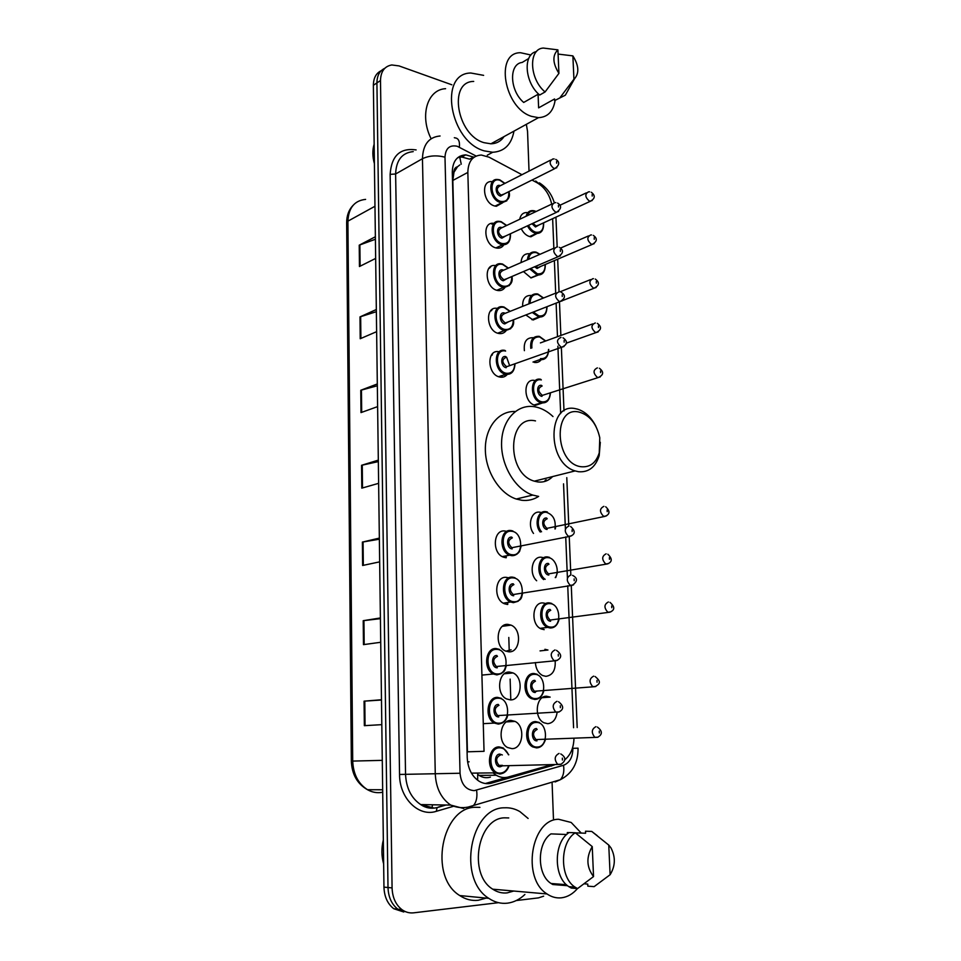 <?xml version="1.0" encoding="UTF-8"?>
<svg xmlns="http://www.w3.org/2000/svg" width="961" height="961" viewBox="0 0 961 961"><rect width="100%" height="100%" fill="white"/><g stroke="black" fill="none" stroke-linecap="round" stroke-linejoin="round"><path stroke-width="1.44" d="M538.496 274.99L531.037 277.933L523.457 271.555M539.854 317.07L533.115 319.989L525.859 314.968M541.211 359.714C539.409 362.009 537.079 362.898 534.22 362.393L534.196 362.393M542.569 402.923L535.349 405.362C523.132 403.031 522.712 377.469 534.881 380.508M533.511 533.439C527.121 525.162 531.469 510.687 539.794 512.189L541.427 512.549M536.658 580.756C528.502 573.465 532.202 555.818 541.487 557.272L543.494 557.716M544.19 629.647L541.319 628.962C530.364 624.878 532.118 601.55 543.193 602.967L545.476 603.46M544.923 649.3L547.962 650.02L540.046 650.897M555.17 661.048C555.698 670.201 552.623 675.295 545.932 676.34L542.605 675.535C538.256 673.108 535.854 668.772 535.373 662.549M557.092 712.557C555.999 719.393 552.875 723.104 547.698 723.693L543.938 722.756C533.559 718.107 535.986 695.464 546.677 696.257L550.16 697.109L542.244 697.686M537.127 233.451L530.916 236.79L529.487 236.526C526.075 235.433 523.337 232.826 521.27 228.718M511.048 720.402L515.096 721.423C525.607 726.252 523.072 748.991 511.961 748.643L507.612 747.538C497.113 742.421 500.08 719.753 511.048 720.402M509.498 672.051L513.066 672.94C523.901 677.481 521.691 700.569 510.399 699.896L506.519 698.923C495.696 694.094 498.339 671.09 509.498 672.051M507.973 624.386L511.048 625.13C522.207 629.371 520.357 652.831 508.849 651.834L505.462 651.005C494.326 646.477 496.609 623.088 507.973 624.386M507.336 604.445L504.453 603.748C492.981 599.556 494.891 575.747 506.471 577.381L508.645 577.837M505.834 557.716L503.468 557.164C491.696 553.308 493.173 529.055 504.981 531.013L506.795 531.409M505.018 287.411C503.312 289.838 501.005 290.883 498.074 290.546L497.269 290.39C485.149 288.06 483.323 263.422 495.371 265.56M503.864 244.779C502.291 247.241 500.08 248.37 497.221 248.142L495.912 247.89C484.176 245.367 481.917 221.679 493.534 223.312M506.171 330.608C504.333 333.011 501.918 333.972 498.939 333.503L498.651 333.443C486.134 331.329 484.764 305.718 497.257 308.385M506.627 357.252L509.558 365.432M507.336 374.37C505.426 376.676 502.999 377.589 500.044 377.096L499.816 377.048C487.011 374.814 486.41 348.579 499.167 351.798M502.699 202.723L496.356 206.279L494.567 205.954C483.203 203.251 480.572 180.452 491.72 181.617M502.855 377.132L500.597 377.18L502.255 376.604L500.381 376.051M521.967 174.71L489.077 157.196L481.365 155.033C472.668 155.586 468.163 161.388 467.839 172.415L484.044 751.31L467.43 751.814L452.823 180.452L467.839 172.415M459.826 164.92L457.532 166.721C455.154 167.346 453.94 169.232 453.892 172.391L452.271 171.935M546.28 479.815L545.608 481.197M453.892 172.391L457.532 166.721M477.617 780.236L477.701 774.326L479.179 775.407C482.566 777.677 486.314 778.254 490.422 777.125M453.904 172.788L452.823 180.452M551.698 204.14C549.464 194.35 544.599 187.227 537.103 182.77L531.998 180.055M573.573 727.717L567.735 585.778M567.41 577.945L565.729 536.923M565.392 528.886L563.542 483.851M560.659 413.566L557.885 346.164M557.488 336.686L556.119 303.123M555.698 293.141L554.365 260.599M553.86 248.25L552.635 218.664M564.515 760.019C570.474 755.25 573.621 748.102 573.969 738.577M493.041 772.884L496.236 775.239C500.249 777.557 504.345 778.134 508.549 776.981L550.641 764.992M521.042 262.593C521.511 256.599 524.129 253.644 528.91 253.716M522.616 306.367C522.484 298.979 525.259 295.339 530.928 295.435M524.394 350.669C523.541 341.936 526.4 337.623 532.971 337.707M519.709 219.276C520.646 214.747 523.048 212.501 526.928 212.537M489.425 268.203L491.119 266.365M505.882 651.186L511.12 649.792M474.061 157.232L465.749 154.853C457.112 155.466 452.619 161.22 452.283 172.091L467.226 757.652C467.851 768.536 471.863 776.428 479.239 781.317C483.299 783.659 487.455 784.248 491.732 783.083L554.293 764.932M457.748 157.64L461.797 157.027L469.641 159.154L473.593 156.991M526.34 124.341L527.541 131.369L529.03 171.106M498.471 902.679L413.698 912.83C409.482 913.298 405.554 912.241 401.926 909.635C395.728 904.769 392.448 897.526 392.076 887.904L380.496 80.544C380.772 71.462 384.532 66.273 391.788 64.964L398.995 65.901L451.85 84.796M543.638 896.169L538.436 897.886L516.273 900.541M552.07 782.17L553.464 819.132M403.764 911.989L393.734 908.71C387.571 903.869 384.304 896.673 383.956 887.135L373.373 85.289L376.916 82.922C377.012 75.631 379.643 70.754 384.82 68.279C379.643 70.754 377.012 75.631 376.916 82.922L388.004 887.52L376.916 82.922L380.496 80.544M407.872 912.469L397.818 909.166C391.632 904.313 388.364 897.093 388.004 887.52C388.364 897.093 391.632 904.313 397.818 909.166L407.872 912.469M548.455 765.617L485.353 783.515M381.481 700.016L364.075 701.158L364.339 725.675L381.805 724.654M381.481 699.74L364.075 701.158M380.412 618.656L363.222 620.686L363.474 644.627L380.724 642.284M380.4 617.959L363.222 620.686M379.367 539.205L362.381 542.088L362.633 565.476L379.655 561.861M379.343 538.112L362.381 542.088M375.403 239.253L359.222 245.175L359.45 266.533L375.655 258.413M375.367 236.754L359.222 245.175M376.364 311.688L359.991 316.902L360.219 338.74L376.628 331.665M376.328 309.514L359.991 316.902M377.337 385.781L360.771 390.262L361 412.593L377.613 406.623M377.313 383.956L360.771 390.262M378.334 461.604L361.564 465.304L361.804 488.152L378.622 483.335M378.322 460.127L361.564 465.304M373.373 85.289C373.469 78.021 376.099 73.156 381.253 70.682M374.406 163.658C372.424 156.571 372.339 150.084 374.153 144.186M513.967 131.14C511.492 144.51 504.405 151.55 492.705 152.27L484.368 150.901C449.784 141.796 438.072 73.18 470.842 73.012L483.623 75.354M431.117 138.732C419.44 115.704 427.369 89.481 445.592 88.688M555.11 100.316C553.368 111.38 547.818 117.158 538.484 117.662L531.625 116.389C504.057 108.305 494.471 52.218 520.586 52.735L530.928 55.005M504.069 136.57C500.909 141.231 496.525 143.633 490.915 143.802L484.116 142.696C456.859 135.357 447.838 81.409 473.713 81.421M570.113 86.646L565.332 95.187L554.665 100.569L554.593 98.959L538.616 107.86L538.076 94.274M544.058 104.833L538.616 107.86M572.876 55.882C578.834 65.396 579.387 73.024 574.534 78.766L573.933 79.198L572.876 55.882L558.089 54.08M573.933 79.198L560.083 97.554M528.694 58.513L522.207 62.429C508.693 63.822 509.594 90.574 523.697 102.455L538.568 93.998M558.918 73.372C552.599 63.138 552.263 55.306 557.909 49.864L558.918 73.372L545.091 91.956C529.295 79.054 528.19 48.819 543.301 48.05L557.909 49.864M545.091 91.956L539.686 95.031C524.67 82.778 522.652 54.128 536.466 51.57M581.345 466.746C554.737 464.151 552.455 405.686 578.942 412.041C589.634 415.032 596.577 423.609 599.784 437.796L599.256 452.811C596.072 462.806 590.102 467.442 581.345 466.746M600.301 442.264L599.183 455.646C595.532 467.142 588.661 472.512 578.546 471.731L575.122 470.914C546.304 462.842 547.41 401.602 575.819 408.761L577.585 409.17C585.213 411.584 591.315 417.314 595.916 426.384M535.493 420.906C507.336 414.191 505.81 473.533 534.352 481.161L537.764 481.941C543.554 482.614 548.527 480.812 552.683 476.548M538.304 496.344L532.73 495.071C515.216 489.401 500.729 465.112 501.582 442.288C502.219 419.404 517.727 403.524 534.965 406.815L536.995 407.26C542.713 408.773 548.046 411.873 552.995 416.557M538.64 496.393C533.559 499.672 527.949 500.969 521.811 500.285L516.261 499.023C499.468 493.654 485.389 471.25 485.341 449.328C485.125 427.369 498.759 410.659 515.228 411.512M545.416 480.032L544.647 481.485M383.643 863.951C381.445 856.083 381.337 848.07 383.331 839.914M524.898 894.487C519.649 899.448 513.835 902.331 507.468 903.172C500.909 903.917 494.699 902.307 488.813 898.355C456.883 878.979 470.337 807.096 504.537 807.805C509.931 807.504 515.048 808.766 519.913 811.613L528.118 818.46M486.182 898.103L478.23 900.289C471.719 900.998 465.568 899.424 459.754 895.556C428.186 876.636 441.832 806.591 475.755 807.288L479.935 807.36M577.453 888.577C572.876 893.91 567.603 896.985 561.656 897.79C556.539 898.379 551.662 897.106 547.025 893.958C521.379 878.33 531.241 818.976 558.641 819.277L571.182 822.472L581.237 833.067M513.727 891.039L507.156 892.889C502.098 893.43 497.293 892.204 492.753 889.189C467.587 874.21 477.797 817.547 504.849 817.835L508.753 817.943M610.115 874.726L608.757 845.079L610.932 847.83C615.701 857.044 615.424 866.017 610.115 874.726L594.114 886.643L587.832 886.15L587.748 884.096L584.204 883.82M567.374 833.872L567.314 832.55L568.996 832.61M575.375 832.851L585.597 833.235L585.513 831.205L591.724 831.421L597.213 835.638M591.724 831.421L608.757 845.079M566.69 834.496L550.941 833.884C536.839 843.145 536.815 874.858 551.097 883.495L552.827 884.528L567.579 885.706M552.791 883.639L552.827 884.528M593.538 876.564C586.498 867.194 586.066 857.212 592.252 846.593L593.538 876.564L577.549 888.589L575.098 887.159C559.482 877.609 559.77 842.341 575.279 832.779L569.08 832.55C553.584 842.052 553.26 877.153 568.852 886.655L571.302 888.072L577.549 888.589M592.252 846.593L575.279 832.779M461.244 164.211L459.586 156.379M469.088 761.821L467.587 761.869M476.139 156.054L457.22 146.264C449.628 144.691 445.556 148.318 444.991 157.16L460.043 773.245C461.16 784.188 465.893 789.99 474.229 790.651L563.518 765.28C569.669 762.83 572.78 757.172 572.876 748.319L578.054 748.175C578.162 763.034 572.251 773.557 560.311 779.719C563.35 776.38 564.419 771.563 563.518 765.28M463.731 808.525L450.733 805.09C441.159 798.495 436.006 788.116 435.273 773.941L422.456 158.697C422.936 144.606 428.81 137.039 440.078 135.994M453.111 806.399L436.33 811.312C418.696 817.246 399.392 798.279 399.548 774.446L390.142 174.361L395.62 173.989L422.456 158.697C429.123 155.586 436.642 155.069 444.991 157.16M468.439 807.684L473.533 805.438C476.488 801.979 477.509 796.921 476.596 790.254M390.142 174.361C391.439 155.778 400.1 147.634 416.125 149.916M413.218 151.61C402.034 152.751 396.172 160.211 395.62 173.989L405.542 774.278C406.215 788.068 411.26 798.171 420.702 804.585L433.567 807.937M392.076 887.904L383.956 887.135M460.043 773.245L399.548 774.446M438.228 807.12L445.52 805.006M559.746 779.888L555.122 781.954L560.311 779.719L468.067 807.096C462.205 808.237 456.415 807.564 450.733 805.09L420.702 804.585C425.663 807.985 431.117 808.994 437.075 807.612L446.048 805.006M436.33 811.312L437.075 807.612M540.454 184.968L535.709 181.028M459.382 147.189C459.947 141.159 458.397 138.048 454.733 137.855L454.325 137.687M432.018 807.973L432.474 804.777M547.217 766.037L551.686 765.965M487.311 783.095L491.732 783.083M382.67 789.762L367.522 789.714C357.288 783.912 351.894 774.374 351.342 761.1L352.711 761.076C353.276 774.194 358.213 783.744 367.522 789.714C372.387 792.453 377.445 793.293 382.706 792.224M365.6 199.383C354.477 200.573 348.579 207.828 347.906 221.162L346.657 222.748C346.669 215.612 348.831 209.774 353.143 205.258M374.97 206.255L347.906 221.162L352.711 761.076L382.286 760.355M491.455 223.432L491.84 224.117M506.207 556.803L506.243 557.74M507.708 603.532L507.744 604.457M508.801 637.455L509.258 651.834M510.135 679.103L510.243 682.466M510.255 682.851L510.771 699.007M362.501 487.96L362.261 465.124M361.684 412.353L361.444 390.046M360.892 338.44L360.663 316.649M360.123 266.197L359.882 244.887M363.33 565.332L363.078 541.956M364.183 644.531L363.931 620.59M365.06 725.627L364.796 701.11M506.795 200.813L501.894 202.711L500.2 202.399C489.533 199.828 487.047 178.362 497.51 179.479L499.552 179.791M504.741 183.491L499.996 180.32C488.909 176.331 489.593 198.591 500.693 201.39C506.507 202.206 509.186 198.987 508.717 191.719M504.429 193.87L500.513 196.104C494.987 194.699 494.639 183.611 500.164 185.569L500.453 185.665M550.617 160.103L499.96 185.917C496.08 188.224 496.429 191.275 501.005 195.095L503.936 194.11M556.791 167.743L553.98 168.535C549.308 164.487 548.935 161.292 552.827 158.985L554.149 158.925M556.635 163.19L556.575 161.616L556.635 163.19M510.243 233.847C510.796 240.959 508.321 244.587 502.831 244.743L501.582 244.514C490.566 242.112 488.44 219.793 499.336 221.366L500.837 221.643M506.447 225.559L501.378 222.147C490.23 218.411 490.927 240.971 502.086 243.505C507.792 244.214 510.507 240.995 510.219 233.859M505.798 235.913L501.906 238.16C496.344 236.874 495.984 225.631 501.558 227.481L502.038 227.649M552.467 203.768L501.534 227.889C497.426 230.159 497.726 233.247 502.399 237.151L505.294 236.142M558.581 211.492L555.794 212.309C551.037 208.165 550.713 204.945 554.833 202.651L555.83 202.615M558.485 206.999L558.413 205.402L558.485 206.999M509.33 285.549L502.987 287.183C491.624 284.973 489.882 261.776 501.198 263.807L502.231 264.011M508.177 268.203L502.783 264.539C491.564 261.056 492.272 283.927 503.492 286.186C509.09 286.774 511.829 283.567 511.72 276.588M507.18 278.534L503.312 280.768C497.726 279.615 497.354 268.227 502.951 269.945L503.636 270.185M554.353 248.034L503.12 270.413C498.807 272.66 499.035 275.771 503.816 279.759L506.663 278.75M560.383 255.866L557.644 256.695C552.791 252.467 552.527 249.211 556.863 246.941L557.536 246.917M560.359 251.422L560.287 249.8L560.359 251.422M510.591 328.782L504.417 330.428C492.669 328.422 491.371 304.289 503.096 306.835L503.648 306.943M509.931 311.436L504.201 307.508C492.921 304.289 493.63 327.461 504.921 329.443C510.387 329.911 513.162 326.74 513.234 319.917M508.561 321.743L504.741 323.941C499.119 322.932 498.747 311.4 504.381 312.974L505.27 313.298M556.275 292.913L504.741 313.514C500.213 315.725 500.369 318.872 505.246 322.956L508.045 321.947M562.197 300.865L559.518 301.694C554.569 297.381 554.365 294.09 558.93 291.856L559.254 291.844M562.257 296.469L562.185 294.823L562.257 296.469M511.865 372.628L505.654 374.225C493.63 372.111 493.029 347.389 505.018 350.441L505.018 350.441M505.63 351.053C494.29 348.098 495.011 371.583 506.375 373.288C511.696 373.649 514.483 370.514 514.748 363.871M506.183 367.715C500.525 366.85 500.152 355.15 505.822 356.591M506.375 357.192C501.642 359.342 501.726 362.513 506.639 366.718L509.426 365.733M564.035 346.501L561.368 347.329C556.371 342.885 556.251 339.581 561.008 337.407M564.179 342.152L564.107 340.494L564.179 342.152M511.252 530.58L512.946 531.013M516.91 554.221L511.841 555.71L509.63 555.182C498.567 551.554 499.924 528.706 511.012 530.556M512.369 554.761C523.925 556.299 523.072 531.889 511.588 531.277C499.972 529.475 500.741 554.305 512.369 554.761M512.177 548.875C506.375 548.623 505.979 536.262 511.781 537.127M512.357 537.848C507.756 540.082 507.576 543.361 511.841 547.722L515.024 547.085M571.579 535.818L568.444 536.37C564.095 531.793 564.227 528.346 568.876 526.063M572.155 531.577L572.083 529.823L572.155 531.577M512.742 577.177L514.976 577.729M518.159 601.262L513.39 602.667L510.687 602.006C499.924 598.054 501.678 575.627 512.549 577.153M513.919 601.718C525.547 602.943 524.682 578.186 513.126 577.909C501.438 576.42 502.219 601.598 513.919 601.718M513.727 595.748C507.888 595.664 507.492 583.135 513.33 583.844M513.907 584.6C509.342 586.847 509.102 590.174 513.198 594.559L516.441 594.042M573.501 584.901L570.293 585.369C566.101 580.756 566.305 577.285 570.906 574.954M574.222 580.684L574.149 578.894L574.222 580.684M496.236 648.567L499.408 649.384M501.366 673.577L496.921 674.91L493.341 674.009C482.878 669.445 485.365 647.486 496.116 648.555M497.45 673.973C509.462 674.718 508.621 649.143 496.705 649.372C484.632 648.351 485.365 674.37 497.45 673.973M497.269 667.811C491.239 667.979 490.867 655.03 496.897 655.51M497.474 656.315C492.861 658.621 492.5 662.021 496.405 666.514L499.828 666.165M557.464 660.303L554.016 660.639C550.016 655.919 550.353 652.363 555.002 649.96M558.341 656.087L558.269 654.237L558.341 656.087M502.471 722.9L498.399 724.113L494.362 723.068C484.224 718.227 487.023 696.629 497.594 697.386L501.354 698.347M498.939 723.189C511.024 723.585 510.183 697.65 498.182 698.227C486.038 697.554 486.783 723.957 498.939 723.189M498.747 716.93C492.693 717.29 492.308 704.149 498.375 704.449M498.963 705.302C494.398 707.644 493.978 711.08 497.702 715.597L555.818 712.101C551.998 707.356 552.383 703.752 556.996 701.314M559.302 711.885L555.818 712.101L558.581 712.125C563.999 709.518 563.987 706.059 558.557 701.734M560.371 707.656L560.299 705.782L560.371 707.656M503.552 772.956L499.912 774.037L495.408 772.86C485.605 767.755 488.705 746.469 499.095 746.913L503.3 748.006L508.789 754.781M508.429 754.781C506.507 750.241 503.588 747.91 499.684 747.802C487.467 747.466 488.212 774.254 500.453 773.125C504.273 772.74 507.024 770.278 508.693 765.725M502.615 765.821L500.261 766.77C494.158 767.322 493.774 753.977 499.876 754.109L502.351 754.95M500.477 754.998C495.948 757.388 495.468 760.848 499.035 765.4L502.423 765.34M561.164 764.247L557.668 764.355C554.004 759.586 554.449 755.947 559.026 753.448M562.425 760.019L562.353 758.121L562.425 760.019M541.283 231.721L535.193 233.175C531.998 232.142 529.427 229.691 527.481 225.835M526.123 216.237C527.145 212.393 529.367 210.507 532.766 210.591L534.424 210.843M535.745 211.684L534.893 211.372C531.289 210.507 528.802 211.925 527.433 215.624M528.502 225.354C530.316 228.946 532.706 231.217 535.685 232.19C541.115 232.922 543.698 229.835 543.409 222.928M539.169 224.886L535.493 226.976L531.998 223.733M533.019 223.264L535.986 225.979L538.689 225.102M592.144 200.537L589.537 201.269C584.997 197.257 584.648 194.122 588.492 191.864L589.61 191.816M592.144 194.518L592.216 196.068L592.144 194.518M542.749 273.284L536.791 274.75L529.751 268.864M527.397 259.806C527.985 254.461 530.448 251.842 534.772 251.95L535.926 252.166M539.758 254.413L536.478 252.683C532.058 251.89 529.427 254.1 528.562 259.302M530.796 268.419L537.283 273.777C542.605 274.39 545.211 271.314 545.091 264.551M540.743 266.413L537.079 268.491L534.568 266.798M535.673 266.329L537.968 267.59L540.238 266.617M594.138 243.722L591.568 244.466C586.943 240.382 586.642 237.211 590.691 234.964L591.495 234.94M594.198 237.739L594.27 239.313L594.198 237.739M546.821 306.763C546.929 313.754 544.286 317.154 538.881 316.974L532.238 312.469M528.982 303.82C528.982 297.045 531.589 293.73 536.803 293.862L537.523 293.994M543.313 298.09L538.076 294.546C532.959 293.934 530.292 296.877 530.088 303.376M533.343 312.037L538.905 315.905C544.094 316.421 546.725 313.37 546.785 306.775M534.845 301.478L538.616 299.976M542.304 308.529L537.884 310.259M596.144 287.507L593.634 288.264C588.913 284.096 588.673 280.888 592.925 278.666L593.405 278.654M596.276 281.549L596.349 283.135L596.276 281.549M492.368 309.298L491.287 310.811M530.796 348.35C530.064 340.218 532.754 336.206 538.869 336.326L539.145 336.386M545.488 341.059L539.71 336.951C533.908 336.626 531.301 340.302 531.889 347.954M598.174 331.905L595.724 332.662C590.907 328.41 590.739 325.178 595.183 322.98L595.34 322.968M598.391 325.959L598.463 327.581L598.391 325.959M503.132 377.072L499.384 376.4M492.08 355.21L492.356 354.345M492.38 354.309L492.657 353.6M503.108 375.222L507.264 374.454M545.68 358.081L540.034 359.57M540.538 358.597C545.62 359.006 548.275 355.966 548.491 349.516M547.145 401.35L541.271 402.731C529.799 400.533 529.367 376.448 540.791 379.319M541.355 379.919C530.448 377.217 531.289 400.389 542.196 401.866C547.157 402.154 549.824 399.163 550.197 392.869M542.136 385.998C537.631 388.136 537.704 391.259 542.364 395.379L544.983 394.539M600.229 376.928L597.706 377.649C592.961 373.312 592.853 370.045 597.382 367.883M600.529 371.006L600.601 372.64L600.529 371.006M541.992 396.364C536.55 395.608 536.118 384.064 541.572 385.397M540.262 532.034C533.908 524.358 537.872 510.195 545.86 511.648M554.953 528.97C556.131 520.213 553.284 514.676 546.437 512.333C538.785 510.94 535.229 524.778 541.536 531.769M547.241 518.724C542.809 520.922 542.713 524.141 546.929 528.358L549.812 527.745M606.511 515.865L603.688 516.405C599.388 511.973 599.448 508.609 603.892 506.351M607.136 509.955L607.208 511.66L607.136 509.955M546.112 511.672L547.398 511.997M547.097 529.451C541.56 529.139 541.115 517.114 546.653 518.027M543.626 579.567C535.409 573.152 538.556 555.53 547.59 556.948M555.242 577.609C560.107 571.206 555.398 557.897 548.178 557.668C539.361 556.287 536.839 573.921 545.151 579.315M548.983 564.167C544.599 566.401 544.431 569.645 548.503 573.897L551.434 573.381M608.649 563.518L605.742 563.987C601.586 559.518 601.718 556.131 606.127 553.824M609.394 557.596L609.478 559.338L609.394 557.596M547.806 556.972L549.584 557.416M548.839 575.026C543.277 574.87 542.821 562.678 548.395 563.446M554.533 626.812L550.317 628.013L547.638 627.377C537.343 623.533 538.953 601.55 549.356 602.883M549.944 603.64C538.713 602.343 539.614 627.161 550.845 627.101C562.017 628.134 561.032 603.736 549.944 603.64M550.761 610.247C546.401 612.505 546.184 615.773 550.1 620.061L553.08 619.653M610.8 611.869L607.845 612.241C603.832 607.748 604.013 604.325 608.397 601.982M611.689 605.935L611.773 607.688L611.689 605.935M549.512 602.895L551.782 603.46M550.617 621.226C545.019 621.226 544.563 608.878 550.173 609.49M534.953 699.476L531.469 698.611C521.451 694.202 523.733 672.628 534.028 673.517M534.628 674.334C523.048 673.505 523.901 699.127 535.493 698.563C547.013 699.115 546.052 673.937 534.628 674.334M535.806 691.572L537.571 690.995L534.448 691.235L535.806 691.572M595.916 686.418L592.757 686.671C588.937 682.07 589.225 678.562 593.658 676.148M596.985 680.412L597.057 682.238L596.985 680.412M535.433 681.181C531.037 683.511 530.712 686.863 534.448 691.235L595.231 686.647C597.694 684.664 603.232 683.055 595.087 676.508M534.112 673.517L537.247 674.31M535.277 692.485C529.499 692.749 529.055 679.992 534.845 680.376M540.202 746.901L536.682 747.922L532.778 746.937C523.048 742.276 525.619 721.002 535.745 721.603L539.385 722.516M536.346 722.444C524.694 721.951 525.571 747.946 537.223 747.021C548.815 747.25 547.842 721.711 536.346 722.444M537.163 729.423C532.802 731.789 532.418 735.177 536.01 739.574L539.121 739.453M598.018 737.171L594.835 737.315C591.159 732.69 591.508 729.147 595.904 726.672M599.256 731.141L599.34 732.979L599.256 731.141M537.007 740.859C531.193 741.303 530.748 728.366 536.562 728.57M515.096 721.423L506.459 721.891M513.066 672.94L504.405 673.769M511.048 625.13L502.411 626.308M479.179 775.407L496.236 775.239M461.797 157.027L465.749 154.853M401.926 909.635L393.734 908.71M577.189 727.549L571.278 585.657M570.834 574.954L569.236 536.418M568.804 526.051L566.786 477.641M563.999 410.9L561.356 347.329L509.354 365.757M560.864 335.461L559.458 301.814M559.05 291.844L557.68 259.182M557.176 246.917L555.938 217.15M554.257 202.651C551.698 194.158 546.737 187.563 539.385 182.854M351.342 761.1L346.657 222.748M574.534 78.766L565.332 95.187M538.484 117.662L490.915 143.802M492.705 152.27L487.275 155.201M575.122 470.914L534.352 481.161M532.73 495.071L516.261 499.023M599.256 452.811L599.183 455.646M488.813 898.355L459.754 895.556M547.025 893.958L492.753 889.189M566.437 884.709L551.097 883.495M575.098 887.159L568.852 886.655M495.059 206.086L501.894 202.711C508.261 200.693 510.615 196.981 508.958 191.599M504.957 183.371L499.852 179.887M503.864 194.146L554.689 168.68C559.65 165.1 559.999 162.001 555.758 159.382M495.948 247.902L502.831 244.743C508.117 244.863 510.663 241.199 510.459 233.751M506.675 225.451L501.222 221.703M505.222 236.178L556.335 212.417C561.548 208.813 561.957 205.69 557.548 203.059M500.909 221.607L499.336 221.366M496.825 290.27L503.756 287.339C510.363 286.15 513.102 282.534 511.973 276.48M508.417 268.095L502.603 264.071M506.591 278.786L557.993 256.767C563.506 253.404 563.963 250.256 559.35 247.337M502.279 263.987L501.198 263.807M497.702 333.191L504.705 330.488C511.528 329.539 514.459 325.971 513.498 319.809M510.183 311.34L504.02 307.015M507.973 321.971L559.674 301.73C565.464 298.547 565.969 295.375 561.176 292.24M515.024 363.775C514.495 371.378 511.444 374.874 505.87 374.261L498.591 376.676M563.026 337.767C568.059 341.515 567.543 344.699 561.464 347.329L561.368 347.329M521.138 546.232L519.709 550.977C519.985 551.182 516.646 555.902 511.961 555.674L509.63 555.182L502.303 556.611M514.964 547.097L569.957 536.358C575.411 534.34 575.627 531.037 570.606 526.472M522.652 593.466C521.162 596.697 523.204 600.024 513.522 602.619L510.687 602.006L503.288 603.16M516.381 594.042L572.155 585.357C577.741 581.453 577.885 578.126 572.552 575.363M506.303 666.009C504.717 669.349 505.954 672.496 497.089 674.85L493.341 674.009L481.905 675.102M499.78 666.177L556.443 660.651C562.053 657.925 562.065 654.489 556.479 650.345M507.684 715.501C506.531 720.318 503.492 723.165 498.603 724.053L494.362 723.068L483.275 723.669M509.054 765.713C507.48 770.566 504.501 773.317 500.128 773.965L495.408 772.86L471.431 773.137M501.318 765.845L560.756 764.391C566.173 760.86 566.173 757.376 560.768 753.917M538.616 225.138L590.114 201.39C595.195 198.603 595.58 195.564 591.279 192.26M586.366 192.861L559.867 205.294M543.638 222.82C543.83 229.979 541.463 233.511 536.526 233.427L529.631 236.562M536.13 211.504L534.736 210.939M534.772 251.95L535.986 252.142M540.166 266.653L591.976 244.55C597.274 241.523 597.706 238.46 593.261 235.373M588.432 235.95L560.515 248.082M545.319 264.455C545.307 271.699 542.761 275.194 537.704 274.93L530.748 277.849M540.022 254.293L536.31 252.238M536.803 293.862L537.559 293.982M590.534 279.627L560.167 291.76M547.025 306.679C546.761 313.995 544.046 317.43 538.881 316.974L531.865 319.677M595.279 279.062C599.844 282.426 599.376 285.513 593.862 288.312L562.593 300.553M543.554 297.994L537.908 294.066M592.685 323.893L540.394 342.909M548.743 349.42C548.238 356.831 545.355 360.219 540.07 359.57L532.995 362.045M597.322 323.352C602.042 326.92 601.526 330.031 595.772 332.674L566.113 343.233M545.728 340.975L539.517 336.458M534.136 404.965L541.716 402.803C546.857 403.356 549.764 400.04 550.461 392.857M599.376 368.255C604.133 372.003 603.664 375.138 597.958 377.637L544.911 394.563M605.682 506.747C610.295 511.144 610.055 514.351 604.949 516.381L549.752 527.757M555.29 528.898L555.65 526.82M607.832 554.221C612.529 558.761 612.373 562.005 607.352 563.951L551.386 573.393M555.77 577.513L557.368 572.708M540.142 628.35L547.638 627.377L550.461 627.965C554.713 627.941 557.596 625.034 559.098 619.232M609.995 602.379C615.052 606.847 614.98 610.115 609.767 612.205L553.019 619.665M531.469 698.611L535.145 699.404C539.385 699.2 542.328 696.22 543.938 690.491M532.778 746.937L536.887 747.85C540.959 747.55 543.854 744.667 545.572 739.213M597.406 727.069C602.583 731.069 602.655 734.468 597.61 737.303L539.085 739.453"/></g></svg>
